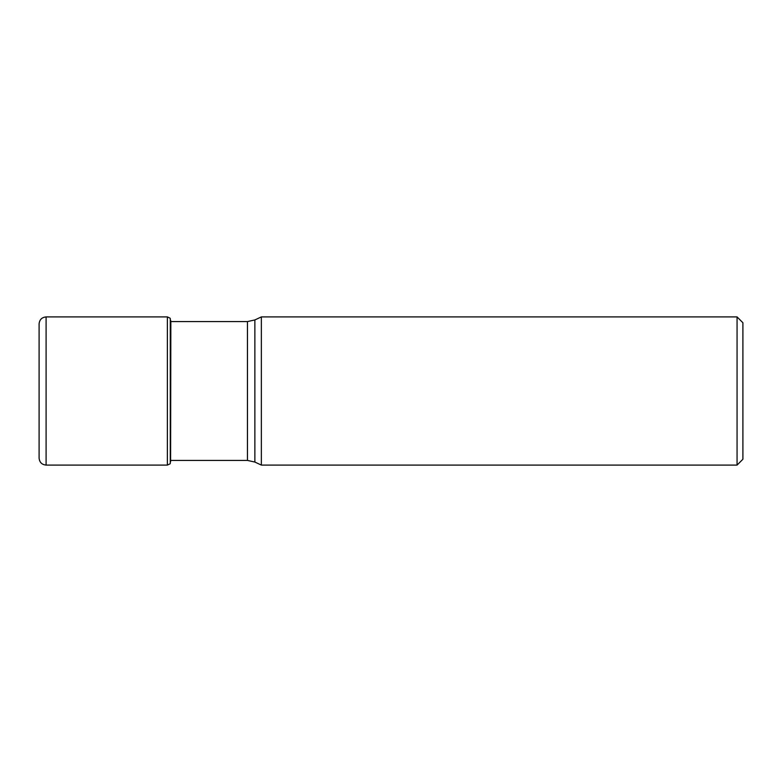 <?xml version="1.0" encoding="UTF-8"?>
<svg xmlns="http://www.w3.org/2000/svg" width="782" height="782" viewBox="0 0 782 782"><rect width="100%" height="100%" fill="white"/><g stroke="black" fill="none" stroke-linecap="round" stroke-linejoin="round"><path stroke-width="1.17" d="M170.28 463.55L170.28 318.45M46.099 465.085C41.847 464.664 39.511 462.338 39.1 458.086L39.1 323.914C39.511 319.662 41.847 317.336 46.099 316.915L46.099 465.085L167.377 465.085L167.377 316.915L170.065 318.176M254.864 319.946L254.864 462.054L261.354 465.085L261.354 316.915L254.864 319.946L247.464 321.578L170.73 321.578M737.064 465.085L742.9 459.249L742.9 322.751L737.064 316.915L737.064 465.085L261.354 465.085M170.593 461.849L170.847 321.578M254.864 462.054L247.464 460.422L247.464 321.578M170.593 320.151L170.73 320.903M170.065 463.824L167.377 465.085M46.099 316.915L167.377 316.915M247.464 460.422L170.847 460.422M737.064 316.915L261.354 316.915"/></g></svg>
